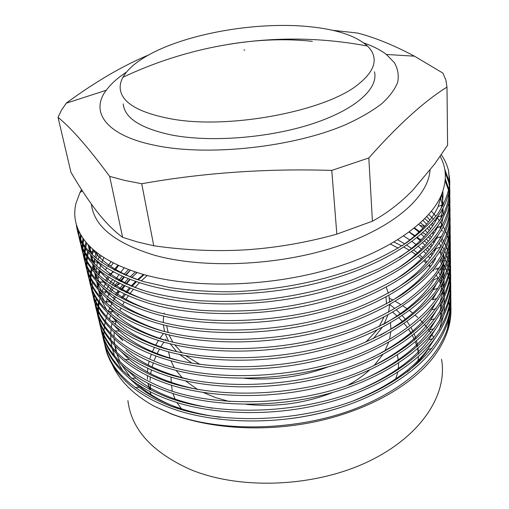 <?xml version="1.0" encoding="UTF-8"?>
<svg xmlns="http://www.w3.org/2000/svg" width="509" height="509" viewBox="0 0 509 509"><rect width="100%" height="100%" fill="white"/><g stroke="black" fill="none" stroke-linecap="round" stroke-linejoin="round"><path stroke-width="0.76" d="M363.846 42.966C372.97 46.134 380.484 49.971 386.382 54.469L394.418 62.728C397.885 68.772 398.986 75.249 397.726 82.153C395.016 89.228 389.709 96.398 381.801 103.671C372.403 110.892 360.614 117.77 346.438 124.304C294.406 147.126 208.798 156.556 155.722 145.498C105.637 135.591 89.819 111.719 106.228 90.271C110.905 83.928 117.655 77.877 126.474 72.113M332.383 30.26L357.464 33.034C374.669 37.411 393.661 45.123 414.441 56.175L442.938 73.124L445.903 80.231L446.991 87.096L447.602 145.18L434.769 163.898L412.678 190.315C400.227 203.059 386.808 213.354 372.423 221.192L368.821 157.955L331.773 170.407L336.837 234.134L372.423 221.192M331.773 170.407C266.271 168.377 202.919 172.818 141.718 183.73L124.87 180.453L109.664 176.381C88.642 147.884 71.432 128.204 58.039 117.356L61.43 110.224L66.456 102.964C95.584 81.637 122.93 65.667 148.488 55.042M430.01 170.222C428.292 196.773 393.552 228.019 335.386 246.986C277.335 265.952 203.015 268.911 154.195 255.143C114.722 242.984 93.802 225.99 91.429 204.154M440.151 156.333C446.539 167.887 447.01 180.625 441.564 194.546C430.105 222.834 386.528 253.278 326.161 270.145C265.176 287.21 192.529 288.482 143.742 274.542C115.683 266.302 96.08 255.079 84.933 240.884C75.72 228.738 72.755 216.14 76.051 203.097L80.008 192.517L81.548 189.577M123.223 103.925C124.54 118.012 140.637 128.363 171.52 134.993C210.389 142.552 269.032 138.028 312.399 123.789C355.874 109.55 378.715 88.305 374.446 71.775M389.779 304.541L394.653 308.371M396.517 309.994L400.825 314.136M402.218 315.625L405.317 319.238M407.015 321.453L409.421 324.965M410.979 327.541L413.403 332.243M414.154 333.949L415.993 338.949M416.527 340.782L417.724 346.209M418.016 348.213L418.43 354.232M418.417 356.485L417.984 361.905M109.664 176.381L122.605 237.315L137.405 241.953L153.756 245.752C184.519 250.212 215.192 251.58 245.771 249.843C276.381 247.781 306.736 242.545 336.837 234.134M141.718 183.73L153.756 245.752M81.637 189.723L80.193 192.389M441.284 154.685C444.815 159.788 447.271 165.26 448.658 171.1L449.555 184.907C447.996 194.527 444.007 204.23 437.6 214.003C429.959 223.61 419.76 233.09 407.015 242.456C392.789 251.605 376.45 259.991 357.999 267.613C319.028 282.069 276.928 290.124 231.697 291.791C209.854 291.829 189.303 290.442 170.051 287.61L144.092 281.738C101.304 267.906 78.723 248.869 76.363 224.615M76.846 226.181C77.463 234.649 80.956 242.952 87.319 251.083C98.676 265.132 117.77 276.183 144.607 284.238C191.963 298.554 267.289 297.415 326.854 280.523C388.774 263.28 433.013 232.085 445.159 203.645C449.74 193.115 450.917 183.055 448.677 173.467L448.658 171.107M449.676 186.129C449.854 195.284 447.786 204.669 443.466 214.27C437.893 223.801 430.08 233.192 420.033 242.437C408.517 251.688 394.774 260.449 378.798 268.714L352.483 279.816C324.169 289.716 293.998 296.416 261.97 299.928C240.534 301.602 219.665 301.856 199.375 300.692C179.83 298.738 162.053 295.602 146.045 291.288C104.841 277.812 82.407 259.253 78.749 235.597M78.583 234.407L78.252 229.858M78.787 231.041L78.99 235.508M79.13 236.71C80.129 245.109 83.89 253.304 90.405 261.308C101.915 275.013 120.633 285.829 146.554 293.757C193.286 308.187 267.403 307.353 326.288 290.785C387.419 273.931 431.848 242.876 444.637 214.391C448.932 205.063 450.58 196.035 449.581 187.312M449.765 195.214C450.338 209.237 445.095 223.489 434.031 237.97C425.689 247.406 414.969 256.657 401.868 265.723C387.451 274.504 371.195 282.463 353.106 289.602C324.984 299.521 295.016 306.214 263.198 309.688C241.902 311.323 221.173 311.533 201.004 310.325C181.579 308.308 163.904 305.107 147.979 300.717C107.005 287.057 84.628 268.281 80.848 244.39M80.676 243.213L80.365 239.809M80.32 238.581L80.435 234.223M81.065 235.304L80.842 239.644M80.855 240.878L81.084 244.314M81.224 245.497C82.312 254.379 86.415 263.038 93.522 271.462C105.14 284.805 123.458 295.366 148.475 303.16C194.591 317.686 267.499 317.164 325.715 300.927C386.051 284.467 430.659 253.577 444.077 225.067C448.836 215.199 450.7 205.636 449.676 196.385M449.854 204.204C450.408 218.374 445.178 232.753 434.171 247.349C425.868 256.854 415.204 266.169 402.186 275.286C387.852 284.111 371.697 292.102 353.73 299.26C290.951 323.24 203.975 327.255 149.888 310.038C109.136 296.193 86.816 277.208 82.929 253.094M82.751 251.93L82.426 248.564M82.369 247.355L82.394 243.849M82.471 242.589L82.992 238.269M83.718 239.287L83.101 243.607M82.992 244.874L82.878 248.405M82.903 249.626L83.145 253.018M83.291 254.188C84.475 263.573 88.935 272.69 96.659 281.541C108.36 294.501 126.264 304.808 150.378 312.45C195.882 327.071 267.588 326.848 325.136 310.948C384.67 294.889 429.437 264.196 443.473 235.673C448.722 225.258 450.821 215.154 449.771 205.356M449.943 213.093C450.853 231.919 441.048 252.14 420.65 270.864C404.057 285.04 381.336 298.21 354.347 308.798C291.975 332.835 205.591 336.716 151.771 319.251C111.248 305.222 88.98 286.039 84.984 261.702M84.806 260.551L84.469 257.23M84.405 256.033L84.399 252.572M84.456 251.331L84.818 247.73M85.016 246.432L85.926 242.099M86.746 243.067L85.741 247.412M85.512 248.71L85.067 252.337M84.971 253.59L84.895 257.077M84.933 258.279L85.188 261.626M85.34 262.784C86.619 272.69 91.448 282.272 99.821 291.549C111.56 304.115 129.044 314.142 152.261 321.631C197.148 336.328 267.658 336.398 324.545 320.848C383.277 305.196 428.19 274.72 442.83 246.222C447.984 236.443 450.408 226.874 450.083 217.515M450.032 221.886C450.535 236.341 445.337 250.969 434.438 265.768C426.224 275.414 415.675 284.843 402.81 294.062C388.647 302.97 372.696 311.024 354.958 318.22C292.999 342.315 207.188 346.05 153.635 328.35C113.329 314.142 91.124 294.768 87.014 270.215M86.835 269.083L86.485 265.793M86.415 264.616L86.384 261.2M86.428 259.972L86.74 256.421M86.918 255.149L87.612 251.452M88.77 247.145L89.228 245.745M90.144 246.668L88.751 251.058M88.401 252.394L87.618 256.116M87.408 257.401L87.014 260.977M86.937 262.211L86.899 265.647M86.937 266.837L87.211 270.145M87.363 271.291C88.751 281.719 93.961 291.784 103.009 301.481C114.76 313.646 131.793 323.38 154.119 330.704C198.402 345.465 267.721 345.827 323.947 330.627C381.871 315.395 426.905 285.167 442.143 256.701C448.442 245.166 451.05 233.943 449.956 223.018M450.121 230.59C450.605 245.173 445.42 259.921 434.571 274.822C426.396 284.531 415.91 294.011 403.115 303.281C389.041 312.233 373.192 320.314 355.562 327.529C294.005 351.674 208.76 355.276 155.474 337.34C115.384 322.967 93.236 303.402 89.024 278.646M88.528 274.745L88.483 274.275M88.413 273.104L88.35 269.732M93.153 251.847L92.294 254.055M88.929 275.305L89.043 276.902M89.368 279.702C90.857 290.671 96.475 301.22 106.228 311.343C117.948 323.081 134.522 332.523 155.951 339.662C199.63 354.487 267.772 355.136 323.342 340.286C380.446 325.48 425.594 295.525 441.411 267.11C447.646 256.18 450.592 245.446 450.249 234.916M450.204 239.198C450.669 253.915 445.502 268.771 434.705 283.774C426.574 293.54 416.146 303.078 403.427 312.392C389.436 321.383 373.682 329.495 356.166 336.729C295.004 360.926 210.319 364.387 157.294 346.228C117.42 331.69 95.323 311.941 91.016 286.981M90.494 282.985L90.468 282.66M90.386 281.509L90.297 278.175M90.322 276.985L90.551 273.524M90.691 272.283L91.257 268.695M92.886 262.332L93.109 261.632M96.252 253.87L96.901 252.559M98.002 253.399L95.826 257.91M95.228 259.316L93.758 263.223M93.325 264.572L92.288 268.332M91.995 269.63L91.346 273.244M91.175 274.491L90.876 277.971M90.825 279.174L90.837 282.52M90.895 283.678L91.003 285.116M91.353 288.03C92.95 299.553 98.988 310.585 109.473 321.134C121.123 332.441 137.226 341.571 157.765 348.525C200.845 363.388 267.804 364.323 322.725 349.836C379.014 335.456 424.239 305.814 440.641 277.462C448.098 264.795 451.267 252.407 450.134 240.305M450.287 247.718C450.732 262.555 445.585 277.526 434.845 292.624C426.752 302.448 416.381 312.042 403.732 321.395C389.824 330.424 374.166 338.561 356.764 345.815C295.996 370.056 211.865 373.39 159.094 355.008C119.424 340.311 97.391 320.384 92.988 295.226M92.339 289.818L92.231 286.529M92.244 285.352L92.434 281.941M97.823 262.307L98.091 261.728M100.076 257.834L101.259 255.741M92.848 291.969L92.95 293.241M93.319 296.263C95.024 308.352 101.501 319.887 112.743 330.856C124.298 341.717 139.905 350.523 159.559 357.28C202.041 372.181 267.823 373.39 322.095 359.271C377.57 345.318 422.852 316.025 439.821 287.75C447.907 274.51 451.368 261.524 450.223 248.812M450.37 256.148C452.628 290.346 420.269 329.527 357.356 354.792C296.97 379.078 213.386 382.284 160.869 363.687C121.409 348.837 99.433 328.738 94.935 303.389M94.273 298.039L94.146 294.794M100.101 272.162L98.854 275.127M98.332 276.489L98.18 276.902M94.776 300.17L94.871 301.29M95.259 304.414C97.079 317.082 104.008 329.113 116.046 340.508C127.466 350.911 142.558 359.386 161.328 365.933C203.218 380.859 267.823 382.342 321.453 368.592C376.113 355.072 421.414 326.161 438.962 297.981C447.691 284.156 451.477 270.572 450.306 257.23M450.452 264.483C452.666 298.961 420.466 338.351 357.948 363.661C297.943 387.985 214.887 391.071 162.625 372.27C123.369 357.267 101.45 336.996 96.869 311.463M96.685 310.388L96.29 307.29M96.195 306.176L96.048 302.97M96.042 301.818L96.163 298.497M98.536 285.657L99.039 284.067M99.529 282.635L99.821 281.84M102.964 274.631L103.543 273.505M105.509 269.961L106.763 267.899M107.736 266.398L111.051 261.683M101.024 281.954L100.388 283.589M96.691 308.282L97.022 311.4M97.187 312.481C99.121 325.741 106.521 338.281 119.38 350.09C130.628 360.022 145.192 368.16 163.077 374.49C204.383 389.423 267.817 391.186 320.804 377.812C374.643 364.711 419.931 336.233 438.052 308.142C447.462 293.744 451.572 279.543 450.395 265.558M450.535 272.741C452.698 307.487 420.657 347.081 358.527 372.429C298.898 396.791 216.376 399.756 164.362 380.751C125.309 365.602 103.448 345.172 98.778 319.455M98.593 318.392L98.192 315.326M98.091 314.231L97.925 311.056M97.913 309.924L98.008 306.641M98.091 305.464L98.46 302.066M100.292 293.591L100.642 292.414M104.428 282.883L104.848 282.024M105.567 280.612L107.863 276.514M108.767 275.045L109.263 274.268L113.717 271.94M117.98 265.144L114.08 269.967M112.934 271.513L109.982 275.802M109.047 277.284L106.655 281.401M105.897 282.819L103.995 286.777M103.403 288.145L101.927 291.956M101.476 293.273L100.388 296.944M100.063 298.21L99.312 301.754M99.102 302.976L98.67 306.393M98.561 307.576L98.409 310.878M98.402 312.017L98.504 315.211M98.581 316.312L98.657 317.132M99.656 323.444C102.328 336.277 110.027 348.328 122.745 359.608C133.784 369.063 147.807 376.838 164.814 382.946C205.521 397.885 267.785 399.909 320.142 386.916C373.161 374.242 418.404 346.228 437.097 318.252C447.214 303.262 451.674 288.45 450.478 273.797M450.611 280.904C452.736 315.917 420.848 355.702 359.106 381.088C299.846 405.488 217.846 408.333 166.08 389.137C127.225 373.848 105.42 353.259 100.667 327.363M99.974 322.197L99.789 319.067M104.905 293.279L106.177 290.448M106.852 289.061L109.002 285.034M109.849 283.589L111.757 280.542L113.195 279.804M100.521 324.933L100.814 327.306M100.973 328.362C103.162 342.856 111.547 356.415 126.149 369.05C136.946 378.015 150.403 385.434 166.526 391.306C206.648 406.239 267.74 408.523 319.461 395.913C371.665 383.671 416.826 356.16 436.092 328.292C446.94 312.73 451.763 297.281 450.56 281.954M450.694 288.991C452.775 324.258 421.038 364.228 359.678 389.652C300.787 414.084 219.296 416.814 167.773 397.427C129.114 382.004 107.367 361.256 102.538 335.196M102.354 334.152L101.94 331.155M107.38 299.107L107.526 298.777M109.486 294.743L110.173 293.458M110.962 292.039L113.462 287.929M114.436 286.452L117.484 282.171M118.667 280.631L122.364 276.171M123.795 274.561L128.58 269.585M130.279 270.215L125.742 274.803M123.878 276.832L120.06 281.324M118.839 282.87L116.962 285.371M102.124 331.633L102.678 335.138M102.837 336.182C105.153 351.312 114.067 365.392 129.585 378.429C140.096 386.897 152.974 393.947 168.212 399.571C207.761 414.491 267.677 417.03 318.768 404.814C370.151 392.986 415.198 366.022 435.036 338.281C446.654 322.133 451.858 306.049 450.643 290.028M450.77 296.995C452.813 332.504 421.236 372.658 360.245 398.114C301.716 422.578 220.734 425.193 169.452 405.622C130.991 390.066 109.301 369.171 104.39 342.939M104.205 341.914L103.791 338.949M110.847 302.817L111.376 301.78M113.342 298.217L114.461 296.346M115.371 294.896L118.228 290.696M119.341 289.188L122.803 284.817M124.139 283.239L128.306 278.671M129.922 277.03L135.273 271.952M137.099 272.544L131.583 277.647M129.922 279.307L125.621 283.901M124.241 285.485L120.671 289.882M119.526 291.402L116.567 295.621M115.626 297.078L113.195 301.137M112.425 302.543L110.453 306.45M109.836 307.799L108.271 311.572M107.787 312.87L106.585 316.509M106.222 317.769L105.344 321.281M105.089 322.496L104.504 325.887M104.345 327.064L104.027 330.347M103.963 331.486L103.893 334.661M103.906 335.762L104.065 338.841M104.154 339.91L104.523 342.888M104.689 343.919C107.138 359.704 116.593 374.306 133.059 387.743C143.252 395.703 155.531 402.371 169.885 407.747C208.849 422.635 267.588 425.429 318.049 413.607C368.611 402.205 413.499 375.827 433.923 348.226C446.342 331.493 451.947 314.753 450.719 298.019M444.681 169.045L448.747 180.148L449.555 184.926M449.428 186.109L448.766 182.483L445.14 172.214M445.299 178.888L448.906 189.424M449.148 190.633L449.651 194.031M449.53 195.195L448.944 191.798M448.671 190.589L445.146 180.803M448.2 195.068L448.925 197.937M448.365 204.058L449.008 206.699M449.269 232.416L449.517 233.714M449.708 234.859L450.115 238.072M450.02 239.179L449.549 235.96M448.963 239.065L449.632 242.29M449.816 243.423L450.198 246.604M450.109 247.698L449.657 244.511M449.453 243.378L448.715 240.146M448.404 239.001L447.36 235.724M446.934 234.56L445.553 231.239M445 230.055L443.25 226.69M442.569 225.493L440.412 222.083M439.572 220.868L436.964 217.413M435.952 216.191L431.422 211.241M428.743 214.429L433.503 219.207M434.603 220.435L435.443 221.402M439.611 226.772L440.737 228.426M441.57 229.718L442.448 231.162M449.103 247.584L449.74 250.778M449.918 251.898L450.287 255.041M450.204 256.122L449.765 252.973M449.568 251.853L449.434 249.124M424.805 218.66L428.47 221.899M431.123 224.469L432.586 225.996M435.405 229.145L436.028 229.89M442.035 238.339L443.918 241.68M444.522 242.85L446.043 246.146M446.52 247.298L447.71 250.549M448.079 251.688L448.97 254.888M449.231 256.014L449.848 259.176M450.013 260.277L450.37 263.395M450.293 264.464L449.873 261.346M449.682 260.239L449.517 257.35M420.491 222.815L424.754 226.238M427.299 228.465L429.392 230.424M432.084 233.141L433.305 234.458M436.156 237.773L436.576 238.288M442.48 246.865L444.281 250.173M444.853 251.331L446.304 254.589M446.762 255.728L447.907 258.947M448.257 260.074L449.11 263.242M449.364 264.356L449.95 267.486M450.115 268.574L450.452 271.66M450.376 272.722L449.975 269.636M449.797 268.536L449.6 265.488M422.559 232.937L424.22 233.326L425.848 234.725M428.444 237.092L430.251 238.855M432.994 241.724L433.98 242.825M440.151 250.835L441.647 253.177M442.9 255.308L444.618 258.578M445.165 259.724L446.558 262.949M446.997 264.076L448.092 267.257M448.429 268.377L449.243 271.513M449.492 272.608L450.051 275.706M450.211 276.788L450.535 279.842M450.465 280.885L450.077 277.831M449.905 276.75L449.676 273.543M420.428 232.219L414.504 227.975M424.474 240.999L426.879 243.124M429.52 245.631L431.066 247.196M433.846 250.212L434.616 251.109M440.667 259.234L442.658 262.51M443.294 263.656L444.942 266.894M445.464 268.027L446.8 271.221M447.22 272.334L448.27 275.484M448.588 276.591L449.377 279.695M449.612 280.783L450.153 283.844M450.306 284.913L450.618 287.935M450.548 288.972L450.179 285.95M450.007 284.875L449.759 281.522M419.893 239.217L417.374 237.353M415.656 236.131L409.306 232.009M422.241 246.509L423.183 247.291M425.734 249.493L427.846 251.433M430.525 254.08L431.836 255.454M434.648 258.617L435.22 259.304M441.163 267.543L442.181 269.236M449.727 288.864L450.249 291.899M450.395 292.955L450.7 295.945M450.63 296.976L450.274 293.979M450.115 292.923L449.835 289.417M403.771 236.061L409.853 239.974M436.747 268.631L437.435 269.535M449.848 296.868L449.911 297.231M450.847 304.91C452.857 340.667 421.427 380.993 360.805 406.481C302.639 430.97 222.153 433.477 171.113 413.728L154.055 406.176L171.145 413.874C210.179 428.883 264.508 432.313 314.855 421.815C365.182 411.215 408.072 387.623 430.671 360.684L432.745 358.113C446.018 340.788 452.037 323.393 450.802 305.928M147.209 275.49L141.279 280.904M139.491 282.673L134.885 287.61M133.415 289.316L129.617 294.081M128.402 295.735L125.939 299.349M124.304 301.983L122.561 305.031M120.983 308.085L119.831 310.547M118.362 314.098L117.687 315.924M116.37 320.066L115.295 324.5M114.989 326.072L114.926 326.422M114.213 332.218L114.061 336.945M114.099 338.67L114.538 343.817M114.83 345.751L116.167 351.732M116.879 354.086L120.06 361.88M121.816 365.207L130.832 377.697M136.959 383.888C147.298 393.374 160.768 401.296 177.367 407.664L190.805 412.131M127.899 400.596C131.284 429.081 151.86 451.941 189.641 469.19C238.842 490.072 313.258 487.514 367.193 462.083C421.293 436.684 447.914 394.24 441.526 359.29M312.322 41.337C285.644 38.474 257.465 39.517 227.784 44.474M289.621 418.691C306.984 416.527 323.679 412.882 339.707 407.741M407.251 372.015C415.815 364.762 422.794 357.216 428.184 349.378M398.223 248.125L390.543 244.142M143.436 274.453L137.481 279.695M135.68 281.407L131.023 286.141M129.528 287.776L125.653 292.319M124.412 293.884L121.556 297.733L123.929 296.607L125.488 294.399M112.292 364.597C119.45 380.694 133.371 394.551 154.055 406.176M447.277 329.845L449.676 314.81M449.714 312.399L449.485 307.283M449.339 305.782L448.766 301.894M442.779 284.442L442.289 283.513M441.22 281.579L439.674 279.027M433.738 270.928L432.962 270.012M430.226 266.99L428.743 265.463M426.109 262.924L423.851 260.894M421.318 258.763L418.182 256.307M415.764 254.532L411.616 251.707M409.306 250.237L403.974 247.107M401.779 245.917L394.068 242.093M433.802 337.715L431.645 334.101M430.824 332.841L428.33 329.291M427.388 328.05L424.512 324.538M423.431 323.31L420.141 319.83M417.73 317.495L415.14 315.154M412.754 313.137L409.421 310.509M407.798 309.3L402.861 305.89M400.538 304.407L395.296 301.315M393.005 300.062L389.347 298.172M150.346 392.617L150.27 391.745M150.155 389.799L150.161 385.071M446.991 87.096C424.232 101.24 398.178 124.858 368.821 157.955M58.039 117.356L70.936 172.239C79.27 186.568 87.58 199.197 95.87 210.128L97.015 211.61C105.649 222.592 114.175 231.162 122.605 237.315M151.103 394.679L150.009 391.612M149.341 389.379L148.03 383.315M147.553 379.224L147.394 375.61M147.483 371.977L147.82 368.293M148.323 365.061L149.162 361.218M149.97 358.342L151.37 354.277M152.414 351.713L154.45 347.38M155.671 345.102L158.471 340.47M159.826 338.453L163.542 333.484M144.066 274.631L138.213 279.937M136.45 281.668L131.901 286.484M130.444 288.151L126.69 292.79M112.489 321.262L112.311 322.006M111.98 323.489L111.267 327.611M111.064 329.228L110.752 333.592M110.72 335.17L110.892 339.847M111.057 341.59L111.91 346.941M112.387 349.034L114.608 355.988M115.88 359.004L122.917 370.896M128.287 377.36L139.218 387.343C158.814 402.606 185.83 412.602 220.276 417.316M353.742 400.659C387.603 386.865 412.271 369.801 427.745 349.46L435.481 337.677M439.261 329.845L443.39 316.184M443.924 312.857L444.465 305.387M444.44 303.192L444.02 297.689M443.778 295.926L442.862 291.282M442.467 289.736L441.163 285.524M440.641 284.086L438.981 280.122M438.332 278.747L436.302 274.924M433.783 270.858L433.095 269.853M430.601 266.462L429.316 264.852M426.873 262.02L424.894 259.902M422.508 257.529L419.747 254.977M417.437 252.998L413.766 250.078M412.055 248.806L406.818 245.204M404.7 243.862L397.752 239.854M136.966 272.5L131.767 277.717M130.202 279.416L126.181 284.143M124.896 285.784L121.594 290.353M111.35 311.629L110.771 313.773M110.408 315.268L109.6 319.537M125.863 368.815L135.846 378.13C154.322 392.942 179.849 402.963 212.438 408.193M359.182 389.849C391.268 375.871 414.466 359.138 428.788 339.643L435.768 328.75M439.413 321.077L443.377 307.646M443.886 304.369L444.357 296.97M444.319 294.794L443.848 289.316M443.581 287.566L442.607 282.921M441.736 279.835L440.826 277.151M440.279 275.713L438.535 271.73M436.022 266.996L435.729 266.506M433.223 262.612L432.37 261.403M429.895 258.171L428.4 256.371M425.982 253.679L423.749 251.389M421.401 249.143L418.334 246.432M416.069 244.574L412.016 241.501M130.38 270.247L125.761 275.388M124.387 277.055L120.849 281.712M119.723 283.322L119.049 284.327L114.601 286.548M364.069 379.04C394.564 364.953 416.464 348.531 429.774 329.775L436.048 319.741M439.56 312.233L443.364 299.037M443.842 295.799L444.249 288.476M444.192 286.312L443.663 280.86M443.384 279.117L442.346 274.472M441.914 272.926L440.476 268.695M435.558 258.706L435.125 258.006M432.631 254.271L431.6 252.871M429.144 249.785L427.426 247.807M425.04 245.255L422.54 242.787M421.134 241.482L416.82 237.798M414.606 236.061L409.121 232.142M124.253 267.887L120.181 272.958M118.972 274.599L115.893 279.187M114.919 280.783L112.444 285.25M111.675 286.809L109.74 291.186M109.149 292.72L107.704 297.046M107.278 298.573L106.298 302.919M120.983 351.484L129.203 359.5C145.771 373.568 168.791 383.582 198.262 389.538M368.516 368.204C397.574 354.067 418.303 337.951 430.709 319.849L436.321 310.655M439.7 303.307L443.339 290.34M443.791 287.146L444.134 279.899M444.052 277.749L443.473 272.328M443.174 270.578L442.079 265.946M441.615 264.394L440.1 260.156M435.074 250.333L434.489 249.416M432.007 245.853L430.786 244.25M428.355 241.317L426.396 239.154M424.042 236.742L421.242 234.102M418.977 232.117L414.141 228.274M118.565 265.418L114.989 270.438M125.927 350.084C141.648 363.827 163.58 373.81 191.728 380.032M372.607 357.337C400.341 343.2 420.008 327.37 431.607 309.86L436.582 301.487M439.833 294.297L443.32 281.56M443.733 278.41L444.013 271.24M443.912 269.102L443.275 263.7M442.951 261.963L441.787 257.325M441.08 255.111L439.712 251.522M434.565 241.864L433.814 240.738M431.352 237.34L429.92 235.54M427.515 232.759L425.301 230.412M422.979 228.14L418.748 224.38M113.284 262.854L111.725 265.253L110.275 266.029M116.058 333.834L122.688 340.604M437.053 298.516L432.446 299.814L436.843 292.236M439.961 285.205L443.288 272.69M443.67 269.592L443.88 262.485M443.759 260.366L443.065 254.99M442.187 251.045L441.488 248.621M440.845 246.7L439.299 242.806M436.811 237.83L436.512 237.302M434.031 233.313L433.095 231.97M430.659 228.738L428.998 226.74M426.631 224.113L422.973 220.473M113.577 324.888L119.475 331.047C133.644 344.186 153.635 354.073 179.461 360.709M379.943 335.482C405.298 321.446 423.068 306.189 433.248 289.704L437.091 282.909M440.088 276.024L443.256 263.745M443.606 260.678L443.746 253.654M442.983 246.916L442.843 246.191M442.003 242.583L441.169 239.822M440.603 238.193L440.113 236.914M436.378 229.235L435.933 228.471M433.464 224.666L432.338 223.107M429.92 220.047L426.816 216.554M103.906 257.484L101.724 262.466M101.132 264.063L99.719 268.58M99.319 270.177L98.447 274.752M98.237 276.393L97.932 281.172M97.938 282.928L98.339 288.221M98.651 290.251L100.286 296.83M101.278 299.604L106.852 310.236M111.089 315.86L116.287 321.421C129.725 334.279 148.844 344.103 173.652 350.898M383.258 324.481C407.537 310.547 424.455 295.564 434.012 279.53L438.803 278.035M99.809 254.723L98.091 259.762M97.652 261.372L96.678 265.984M96.436 267.639L96.042 272.436M96.023 274.192L96.347 279.486M96.627 281.509L98.18 288.043M99.128 290.785L104.504 301.239M108.582 306.742L113.132 311.731C125.863 324.303 144.162 334.057 168.021 340.985M96.137 251.961L94.909 257.121M94.629 258.782L94.146 263.611M94.095 265.367L94.343 270.661M94.598 272.678L96.055 279.161M96.965 281.878L102.137 292.16M106.069 297.549L110.001 301.964C122.039 314.257 139.555 323.934 162.549 330.977M389.321 302.321C411.622 288.648 426.981 274.205 435.399 258.992M92.924 249.264L92.25 254.685M92.167 256.453L92.326 261.741M92.555 263.751L93.917 270.196M94.782 272.875L99.758 282.991M103.537 288.266L106.896 292.128C118.26 304.147 135.038 313.729 157.217 320.874M392.108 291.148C413.486 277.634 428.126 263.465 436.028 248.627L441.118 246.827M90.258 246.782L90.297 252.731M90.494 254.735L91.76 261.136M92.587 263.789L97.359 273.734M100.992 278.894L103.811 282.215C114.525 293.96 130.59 303.447 152 310.681M394.749 279.918C415.255 266.582 429.214 252.674 436.62 238.199L438.204 234.954M440.609 228.834L443.002 217.648M443.193 214.792L442.957 208.105M442.69 206.069L440.387 197.187M88.35 244.829L89.59 251.987M90.373 254.608L94.948 264.387M98.441 269.433L100.757 272.232C110.847 283.71 126.219 293.095 146.878 300.386M397.262 268.618C416.928 255.473 430.232 241.832 437.174 227.701L438.408 225.099M440.692 219.124L442.932 208.156M443.091 205.337L441.876 193.789M87.822 244.263L92.517 254.945M95.87 259.876L97.715 262.18C107.214 273.39 121.931 282.667 141.865 289.996M399.654 257.249C418.519 244.307 431.193 230.933 437.689 217.133L438.593 215.154M440.769 209.326C442.665 203.142 443.339 197.129 442.805 191.282M91.983 248.417L94.706 252.044C103.626 263 117.706 272.162 136.94 279.517M401.938 245.815C420.027 233.084 432.103 219.977 438.16 206.501L442.404 192.421M244.714 50.067L243.862 50.079M309.256 26.665C336.602 29.357 356.014 35.815 367.479 46.039C370.66 49.131 372.715 52.478 373.644 56.079C375.788 64.522 371.214 73.474 359.92 82.929C329.183 110.478 229.731 130.024 170.719 118.801C138.314 112.597 121.473 102.487 120.194 88.471C119.939 84.768 120.862 81.033 122.943 77.26C127.32 69.644 135.445 62.461 147.317 55.704C185.823 33.607 256.441 21.327 309.256 26.665M166.615 325.595L168.135 332.409M169.033 334.884L172.831 342.163M174.702 344.835L182.095 352.769M185.651 355.708L200.05 364.444M164.165 313.003L163.987 313.849M163.612 316.076L163.243 322.49M163.364 324.793L164.553 331.505M165.298 333.949L168.543 341.119M170.165 343.747L176.578 351.585M179.658 354.487L191.969 363.191M168.53 351.776L169.955 358.075M170.884 360.741L174.154 367.447M176.025 370.361L182.483 378.041M185.537 380.891L197.505 389.404M203.403 392.547L215.95 397.72L229.642 401.576M244.714 378.333C273.797 380.637 301.799 376.749 328.719 366.684M373.186 338.784L382.062 327.535M384.091 324.042L387.839 315.077M388.609 312.195L389.633 304.624M389.652 302.123L388.895 295.481M388.373 293.26L386.236 287.254M246.222 404.343C276.362 407.353 305.311 403.351 333.064 392.331M347.736 385.351C356.09 380.757 363.331 375.674 369.47 370.1M374.032 365.647L382.723 354.639M384.759 351.197L388.628 342.36M389.595 339.032L390.766 331.995M390.906 329.164L390.511 322.91M365.914 342.061L376.736 330.22M379.205 326.568L383.824 317.253M386.477 303.886L386.007 297.052M106.228 90.271L66.265 103.193M82.413 190.92L80.008 192.517M78.361 232.231L78.908 234.503M80.441 240.916L80.976 243.168M82.49 249.512L83.024 251.732M84.526 258.012L85.048 260.214M86.536 266.423L87.058 268.599M96.328 307.385L96.774 309.249M104.014 339.548L104.192 340.298M448.747 180.148L448.773 182.489M448.836 189.093L448.843 189.768M449.352 240.814L449.371 242.99M114.385 342.5L114.735 344.014M115.238 346.165L116.644 352.228M117.14 354.353L117.484 355.836M440.571 299.782L440.603 301.812M440.641 304.026L440.737 310.274M440.775 312.462L440.877 318.64M148.189 383.398L149.5 389.461M119.59 291.434L116.739 292.828M418.061 238.816L421.363 239.542M419.868 225.334L424.557 226.454M443.657 204.262L438.16 206.501M88.967 251.3L94.706 252.044M443.078 215.008L437.689 217.133M92.11 261.511L97.715 262.18M442.461 225.684L437.174 227.701M95.272 271.647L100.757 272.232M441.812 236.291L436.62 238.199M98.46 281.712L103.811 282.215M101.66 291.695L106.896 292.128M104.892 301.608L110.001 301.964M439.617 267.702L434.724 269.293M108.143 311.451L113.132 311.731M111.42 321.217L116.287 321.421M437.95 288.31L433.248 289.704M114.722 330.914L119.475 331.047M436.111 308.658L431.607 309.86M435.131 318.742L430.709 319.849M124.794 359.57L129.203 359.5M434.101 328.763L429.774 329.775M433.019 338.72L428.788 339.643M131.659 378.333L135.846 378.13M431.88 348.633L427.745 349.46M135.146 387.603L139.218 387.343M386.382 54.469L414.441 56.175M367.479 46.039C314.906 36.145 262.129 36.807 209.142 48.037C179.2 54.527 150.467 64.268 122.943 77.26M395.703 378.906L397.784 372.27M398.261 369.693L398.592 363.032M398.407 360.862L397.351 355.027M418.589 354.086L417.526 348.646M417.03 346.814L415.325 341.813M414.619 340.114L412.335 335.425M411.437 333.815L408.619 329.342M406.939 326.982L404.171 323.476M402.396 321.427L398.935 317.781M397.427 316.324L392.808 312.233M166.074 339.083L165.26 340.177M163.898 342.086L160.742 346.947M159.495 349.091L157.109 353.634M155.989 356.026L154.246 360.277M153.304 362.942L152.108 366.938M151.396 369.909L150.702 373.689M150.301 377.01L150.091 380.649M150.123 384.365L150.6 389.468M181.84 409.287L176.833 402.492M175.471 400.049L172.888 393.476M172.341 391.268L171.469 385.173M171.03 377.182L171.234 382.38"/></g></svg>
